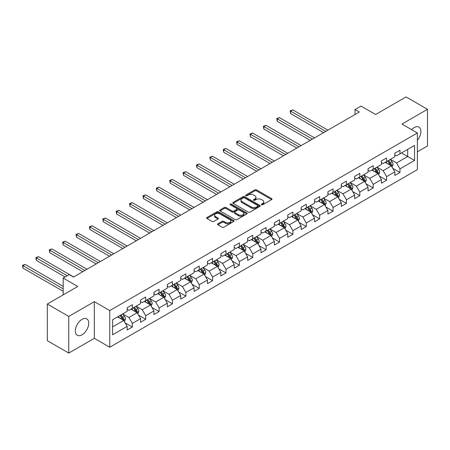 <?xml version="1.0" encoding="UTF-8"?>
<svg xmlns="http://www.w3.org/2000/svg" width="450" height="450" viewBox="0 0 450 450"><rect width="100%" height="100%" fill="white"/><g stroke="black" fill="none" stroke-linecap="round" stroke-linejoin="round"><path stroke-width="0.67" d="M261.534 204.756A0.833 0.484 0 0 0 262.71 204.756L271.659 199.592A1.193 0.686 0 0 0 272.008 199.108A1.193 0.686 0 0 0 271.659 198.619L256.5 189.872A1.193 0.686 0 0 0 254.818 189.872L245.874 195.036A0.833 0.484 0 0 0 245.627 195.373A0.833 0.484 0 0 0 245.874 195.716A0.833 0.484 0 0 0 247.05 195.716L248.209 195.047A3.808 2.199 0 0 1 253.597 195.047L254.863 195.778A3.808 2.199 0 0 1 255.977 197.331A3.808 2.199 0 0 1 254.863 198.889L253.704 199.558A0.833 0.484 0 0 0 253.457 199.896A0.833 0.484 0 0 0 253.704 200.239A0.833 0.484 0 0 0 254.88 200.239L256.039 199.569A3.808 2.199 0 0 1 261.428 199.569L262.693 200.295A3.808 2.199 0 0 1 263.807 201.853A3.808 2.199 0 0 1 262.693 203.411L261.534 204.075A0.833 0.484 0 0 0 261.287 204.418A0.833 0.484 0 0 0 261.534 204.756L261.534 204.075M82.052 334.8A9.461 5.462 120 0 0 88.234 326.464A9.461 5.462 120 0 0 86.782 318.881A9.461 5.462 120 0 0 82.052 319.348A9.461 5.462 120 0 0 75.87 327.684A9.461 5.462 120 0 0 77.321 335.267A9.461 5.462 120 0 0 82.052 334.8M417.375 140.276A9.461 5.462 120 0 0 418.933 127.114A9.461 5.462 120 0 0 414.202 127.581A9.461 5.462 120 0 0 411.632 129.662M217.856 223.802A1.193 0.686 0 0 0 217.507 224.286A1.193 0.686 0 0 0 217.856 224.775L222.103 227.227A1.193 0.686 0 0 0 223.791 227.227L233.724 221.496A1.193 0.686 0 0 0 234.073 221.006A1.193 0.686 0 0 0 233.724 220.523L218.571 211.77A1.193 0.686 0 0 0 216.883 211.77L206.949 217.507A1.193 0.686 0 0 0 206.601 217.991A1.193 0.686 0 0 0 206.949 218.481L212.085 221.445A1.193 0.686 0 0 0 213.773 221.445L218.019 218.987A1.193 0.686 0 0 0 218.368 218.503A1.193 0.686 0 0 0 218.019 218.019L215.477 216.546A3.184 1.839 0 0 1 214.543 215.246A3.184 1.839 0 0 1 216.506 213.547A3.184 1.839 0 0 1 219.982 213.947L229.956 219.707A3.184 1.839 0 0 1 230.889 221.006A3.184 1.839 0 0 1 228.926 222.705A3.184 1.839 0 0 1 225.456 222.306L223.791 221.349A1.193 0.686 0 0 0 222.103 221.349L217.856 223.802L217.856 224.775L222.103 222.339L222.103 221.349M417.375 151.802L427.5 145.958L427.5 109.305L406.052 96.924L375.604 114.508L361.018 106.087L355.011 109.552L359.303 112.028L73.474 277.054L69.182 274.573L63.18 278.044L63.18 294.879M68.754 316.423L68.754 353.076L94.32 338.316L94.32 301.669L68.754 316.423L47.306 304.043L77.76 286.464L63.18 278.044M94.32 301.669L109.761 310.584L417.375 132.981L417.375 169.627L109.761 347.231L109.761 310.584M427.5 109.305L401.934 124.065L417.375 132.981M248.293 212.113A1.193 0.686 0 0 0 249.975 212.113L259.914 206.376A1.193 0.686 0 0 0 260.263 205.886A1.193 0.686 0 0 0 259.914 205.403L244.755 196.65A1.193 0.686 0 0 0 243.073 196.65L233.134 202.388A1.193 0.686 0 0 0 232.785 202.871A1.193 0.686 0 0 0 233.134 203.361L248.293 212.113M230.563 204.936A0.833 0.484 0 0 1 231.412 205.054L231.412 204.064L246.819 212.963A1.193 0.686 0 0 1 247.168 213.446A1.193 0.686 0 0 1 246.819 213.936L236.886 219.667A1.193 0.686 0 0 1 235.198 219.667L220.044 210.921L220.044 209.947A1.193 0.686 0 0 0 219.696 210.431A1.193 0.686 0 0 0 220.044 210.921M220.044 209.947L224.297 207.495A1.193 0.686 0 0 1 225.979 207.495L232.127 211.039A1.193 0.686 0 0 0 233.809 211.039L236.632 209.413A1.193 0.686 0 0 0 236.981 208.924A1.193 0.686 0 0 0 236.632 208.44L230.231 204.744A0.833 0.484 0 0 1 229.989 204.407A0.833 0.484 0 0 1 230.501 203.963A0.833 0.484 0 0 1 231.412 204.064M68.754 353.076L47.306 340.695L47.306 304.043M125.156 322.892L132.322 327.026L132.322 323.409L140.558 318.656L140.558 322.267L145.704 319.298L145.704 315.681L153.939 310.928L153.939 314.544L159.086 311.574L159.086 307.957L167.321 303.204L167.321 306.816L172.468 303.846L172.468 300.229L180.703 295.476L180.703 299.093L185.85 296.123L185.85 292.506L194.085 287.752L194.085 291.364L199.232 288.394L199.232 284.777L207.467 280.024L207.467 283.641L212.614 280.671L212.614 277.054L220.849 272.301L220.849 275.912L225.996 272.942L225.996 269.325L234.231 264.572L234.231 268.189L239.377 265.213L239.377 261.602L247.612 256.843L247.612 260.46L252.759 257.49L252.759 253.873L260.994 249.12L260.994 252.737L266.141 249.761L266.141 246.15L274.376 241.391L274.376 245.008L279.523 242.038L279.523 238.421L287.758 233.668L287.758 237.285L292.905 234.309L292.905 230.698L301.14 225.939L301.14 229.556L306.287 226.586L306.287 222.969L314.522 218.216L314.522 221.833L319.669 218.857L319.669 215.241L327.904 210.487L327.904 214.104L333.051 211.134L333.051 207.518L341.286 202.764L341.286 206.376L346.433 203.406L346.433 199.789L354.668 195.036L354.668 198.653L359.814 195.683L359.814 192.066L368.055 187.312L368.055 190.924L373.202 187.954L373.202 184.337L381.437 179.584L381.437 183.201L386.584 180.231L386.584 176.614L394.819 171.861L394.819 175.472L399.966 172.502L399.966 168.885L414.546 160.464L414.546 145.412L407.683 149.372L407.683 156.504L414.546 160.464M132.322 327.026L127.17 329.996L127.17 326.379L112.59 334.8L112.59 319.742L127.17 311.327L127.17 307.71L132.322 304.74L132.322 308.351L140.558 303.598L140.558 299.981L145.704 297.011L145.704 300.628L153.939 295.875L153.939 292.258L159.086 289.282L159.086 292.899L167.321 288.146L167.321 284.529L172.468 281.559L172.468 285.176L180.703 280.418L180.703 276.806L185.85 273.831L185.85 277.447L194.085 272.694L194.085 269.077L199.232 266.108L199.232 269.724L207.467 264.966L207.467 261.354L212.614 258.379L212.614 261.996L220.849 257.243L220.849 253.626L225.996 250.656L225.996 254.273L234.231 249.514L234.231 245.903L239.377 242.927L239.377 246.544L247.612 241.791L247.612 238.174L252.759 235.204L252.759 238.815L260.994 234.062L260.994 230.445L266.141 227.475L266.141 231.092L274.376 226.339L274.376 222.722L279.523 219.752L279.523 223.363L287.758 218.61L287.758 214.993L292.905 212.023L292.905 215.64L301.14 210.887L301.14 207.27L306.287 204.3L306.287 207.911L314.522 203.158L314.522 199.541L319.669 196.571L319.669 200.188L327.904 195.435L327.904 191.818L333.051 188.848L333.051 192.459L341.286 187.706L341.286 184.089L346.433 181.119L346.433 184.736L354.668 179.977L354.668 176.366L359.814 173.391L359.814 177.007L368.055 172.254L368.055 168.638L373.202 165.667L373.202 169.284L381.437 164.526L381.437 160.914L386.584 157.939L386.584 161.556L394.819 156.803L394.819 153.186L399.966 150.216L399.966 153.833L414.546 145.412M130.944 309.144L137.126 312.711L128.886 317.464L122.709 313.897M127.17 309.341L128.886 310.337L132.322 308.351M128.886 317.464L132.322 323.409M137.126 312.711L140.558 318.656M144.332 301.421L150.508 304.988L142.273 309.741L136.097 306.174M140.558 301.618L142.273 302.608L145.704 300.628M142.273 309.741L145.704 315.681M150.508 304.988L153.939 310.928M157.714 293.692L163.89 297.259L155.655 302.012L149.479 298.446M153.939 293.889L155.655 294.879L159.086 292.899M155.655 302.012L159.086 307.957M163.89 297.259L167.321 303.204M171.096 285.969L177.272 289.536L169.037 294.289L162.861 290.723M167.321 286.166L169.037 287.156L172.468 285.176M169.037 294.289L172.468 300.229M177.272 289.536L180.703 295.476M184.477 278.241L190.654 281.807L182.419 286.56L176.243 282.994M180.703 278.438L182.419 279.428L185.85 277.447M182.419 286.56L185.85 292.506M190.654 281.807L194.085 287.752M197.859 270.517L204.036 274.078L195.801 278.837L189.624 275.271M194.085 270.714L195.801 271.704L199.232 269.724M195.801 278.837L199.232 284.777M204.036 274.078L207.467 280.024M211.241 262.789L217.417 266.355L209.183 271.108L203.006 267.542M207.467 262.986L209.183 263.976L212.614 261.996M209.183 271.108L212.614 277.054M217.417 266.355L220.849 272.301M224.623 255.06L230.799 258.626L222.564 263.385L216.388 259.819M220.849 255.263L222.564 256.252L225.996 254.273M222.564 263.385L225.996 269.325M230.799 258.626L234.231 264.572M238.005 247.337L244.181 250.903L235.946 255.656L229.77 252.09M234.231 247.534L235.946 248.524L239.377 246.544M235.946 255.656L239.377 261.602M244.181 250.903L247.612 256.843M251.387 239.608L257.563 243.174L249.328 247.933L243.152 244.367M247.612 239.811L249.328 240.801L252.759 238.815M249.328 247.933L252.759 253.873M257.563 243.174L260.994 249.12M264.769 231.885L270.945 235.451L262.71 240.204L256.534 236.638M260.994 232.082L262.71 233.072L266.141 231.092M262.71 240.204L266.141 246.15M270.945 235.451L274.376 241.391M278.151 224.156L284.327 227.722L276.092 232.481L269.916 228.915M274.376 224.359L276.092 225.349L279.523 223.363M276.092 232.481L279.523 238.421M284.327 227.722L287.758 233.668M291.532 216.433L297.709 219.999L289.474 224.752L283.298 221.186M287.758 216.63L289.474 217.62L292.905 215.64M289.474 224.752L292.905 230.698M297.709 219.999L301.14 225.939M304.914 208.704L311.091 212.271L302.856 217.024L296.679 213.458M301.14 208.901L302.856 209.897L306.287 207.911M302.856 217.024L306.287 222.969M311.091 212.271L314.522 218.216M318.296 200.981L324.473 204.547L316.238 209.301L310.061 205.734M314.522 201.178L316.238 202.168L319.669 200.188M316.238 209.301L319.669 215.241M324.473 204.547L327.904 210.487M331.678 193.252L337.854 196.819L329.619 201.572L323.443 198.006M327.904 193.449L329.619 194.439L333.051 192.459M329.619 201.572L333.051 207.518M337.854 196.819L341.286 202.764M345.06 185.529L351.236 189.096L343.001 193.849L336.825 190.282M341.286 185.726L343.001 186.716L346.433 184.736M343.001 193.849L346.433 199.789M351.236 189.096L354.668 195.036M358.442 177.801L364.618 181.367L356.383 186.12L350.207 182.554M354.668 177.998L356.383 178.987L359.814 177.007M356.383 186.12L359.814 192.066M364.618 181.367L368.055 187.312M371.824 170.078L378.006 173.644L369.771 178.397L363.589 174.831M368.055 170.274L369.771 171.264L373.202 169.284M369.771 178.397L373.202 184.337M378.006 173.644L381.437 179.584M385.211 162.349L391.387 165.915L383.152 170.668L376.976 167.102M381.437 162.546L383.152 163.536L386.584 161.556M383.152 170.668L386.584 176.614M391.387 165.915L394.819 171.861M401.507 152.938L407.683 156.504L396.534 162.945L390.358 159.379M394.819 154.822L396.534 155.812L399.966 153.833M396.534 162.945L399.966 168.885M94.32 338.316L109.761 347.231M355.011 109.552L355.011 114.508M112.59 326.874L123.739 320.439L117.562 316.873M123.739 320.439L127.17 326.379M392.799 168.368L399.966 172.502M379.418 176.091L386.584 180.231M366.036 183.819L373.202 187.954M352.654 191.542L359.814 195.683M339.272 199.271L346.433 203.406M325.89 207L333.051 211.134M312.508 214.723L319.669 218.857M299.126 222.452L306.287 226.586M285.744 230.175L292.905 234.309M272.363 237.904L279.523 242.038M258.981 245.627L266.141 249.761M245.599 253.356L252.759 257.49M232.217 261.079L239.377 265.213M218.835 268.808L225.996 272.942M205.447 276.531L212.614 280.671M192.066 284.259L199.232 288.394M178.684 291.983L185.85 296.123M165.302 299.711L172.468 303.846M151.92 307.434L159.086 311.574M138.538 315.163L145.704 319.298M261.866 204.874L262.693 204.401A3.808 2.199 0 0 0 263.807 202.843L263.807 201.853M255.977 197.331L255.977 198.321A3.808 2.199 0 0 1 254.863 199.879L254.036 200.357M271.642 199.603L256.5 190.862A1.193 0.686 0 0 0 254.818 190.862L246.206 195.834M259.914 205.403L259.914 206.376L244.755 197.64A1.193 0.686 0 0 0 243.073 197.64L233.151 203.372M257.805 206.229A0.833 0.484 0 0 0 258.053 205.886A0.833 0.484 0 0 0 257.805 205.549L244.502 197.865A0.833 0.484 0 0 0 243.326 197.865L242.106 198.574A3.808 2.199 0 0 0 240.986 200.126A3.808 2.199 0 0 0 242.106 201.684L251.196 206.933A3.808 2.199 0 0 0 256.584 206.933L257.805 206.229L257.805 207.219A0.833 0.484 0 0 0 258.053 206.876L258.053 205.886M240.986 200.126L240.986 201.116A3.808 2.199 0 0 0 242.106 202.674L242.106 201.684M257.805 207.219L256.584 207.922A3.808 2.199 0 0 1 251.196 207.922L242.106 202.674M220.061 210.926L224.297 208.485L224.297 207.495M236.981 208.924L236.981 209.919A1.193 0.686 0 0 1 236.632 210.403L233.809 212.034A1.193 0.686 0 0 1 232.127 212.034L225.979 208.485A1.193 0.686 0 0 0 224.297 208.485M231.412 205.054L246.803 213.941M238.506 214.723A3.184 1.839 0 0 0 241.976 215.123A3.184 1.839 0 0 0 243.939 213.424A3.184 1.839 0 0 0 243.011 212.124L239.496 210.094A1.193 0.686 0 0 0 237.808 210.094L234.99 211.719A1.193 0.686 0 0 0 234.641 212.209A1.193 0.686 0 0 0 234.99 212.692L238.506 214.723L238.506 215.713A3.184 1.839 0 0 0 241.976 216.112A3.184 1.839 0 0 0 243.939 214.414L243.939 213.424M234.641 212.209L234.641 213.199A1.193 0.686 0 0 0 234.99 213.683L234.99 212.692M238.506 215.713L234.99 213.683M230.889 221.006L230.889 221.996A3.184 1.839 0 0 1 228.926 223.695A3.184 1.839 0 0 1 225.456 223.296L223.791 222.339A1.193 0.686 0 0 0 222.103 222.339M214.543 215.246L214.543 216.236A3.184 1.839 0 0 0 215.477 217.536L215.477 216.546M218.008 218.998L215.477 217.536M233.708 221.501L218.571 212.76A1.193 0.686 0 0 0 216.883 212.76L206.966 218.486M392.062 167.091L393.081 164.52A3.217 1.856 -120 0 0 392.057 161.781L390.285 159.418M387.202 163.496L385.999 161.893M327.904 130.157L292.759 109.867L290.616 111.105L290.616 113.58L323.618 132.632M390.887 165.628L391.348 164.655A3.217 1.856 -120 0 0 390.426 162.72L388.659 160.357M387.849 160.824L389.818 163.446A1.637 0.945 60 0 1 390.116 163.941L391.348 164.655M387.63 160.954L389.396 163.316A3.217 1.856 60 0 1 390.319 165.251M290.616 113.58L290.143 110.829L325.761 131.394M290.143 110.829L292.759 109.867M378.681 174.814L379.699 172.243A3.217 1.856 -120 0 0 378.675 169.509L376.903 167.141M373.821 171.225L372.617 169.622M314.522 137.88L279.377 117.591L277.234 118.828L277.234 121.309L310.236 140.361M377.505 173.351L377.966 172.384A3.217 1.856 -120 0 0 377.044 170.449L375.277 168.086M374.468 168.547L376.436 171.169A1.637 0.945 60 0 1 376.729 171.669L377.966 172.384M374.248 168.677L376.014 171.039A3.217 1.856 60 0 1 376.937 172.974M277.234 121.309L276.761 118.558L312.379 139.123M276.761 118.558L279.377 117.591M365.299 182.542L366.317 179.972A3.217 1.856 -120 0 0 365.293 177.232L363.521 174.87M360.439 178.954L359.235 177.345M301.14 145.609L265.995 125.319L263.852 126.557L263.852 129.032L296.854 148.084M364.123 181.08L364.584 180.107A3.217 1.856 -120 0 0 363.662 178.172L361.89 175.809M361.086 176.276L363.049 178.898A1.637 0.945 60 0 1 363.347 179.393L364.584 180.107M360.861 176.406L362.632 178.768A3.217 1.856 60 0 1 363.555 180.703M263.852 129.032L263.379 126.281L298.997 146.846M263.379 126.281L265.995 125.319M351.917 190.266L352.935 187.695A3.217 1.856 -120 0 0 351.911 184.961L350.139 182.593M347.051 186.677L345.853 185.074M287.758 153.338L252.613 133.043L250.47 134.28L250.47 136.761L283.472 155.812M350.741 188.809L351.202 187.836A3.217 1.856 -120 0 0 350.28 185.901L348.508 183.538M347.704 183.999L349.667 186.626A1.637 0.945 60 0 1 349.965 187.121L351.202 187.836M347.479 184.129L349.251 186.497A3.217 1.856 60 0 1 350.173 188.426M250.47 136.761L249.998 134.01L285.615 154.575M249.998 134.01L252.613 133.043M338.535 197.994L339.553 195.424A3.217 1.856 -120 0 0 338.529 192.684L336.757 190.322M333.669 194.406L332.471 192.797M274.376 161.061L239.231 140.771L237.088 142.009L237.088 144.484L270.09 163.536M337.359 196.532L337.821 195.559A3.217 1.856 -120 0 0 336.898 193.624L335.126 191.261M334.322 191.728L336.285 194.349A1.637 0.945 60 0 1 336.583 194.844L337.821 195.559M334.097 191.857L335.869 194.22A3.217 1.856 60 0 1 336.791 196.155M237.088 144.484L236.616 141.739L272.233 162.298M236.616 141.739L239.231 140.771M325.153 205.718L326.171 203.147A3.217 1.856 -120 0 0 325.147 200.413L323.376 198.045M320.287 202.129L319.089 200.526M260.994 168.789L225.849 148.494L223.706 149.732L223.706 152.213L256.702 171.264M323.978 204.261L324.439 203.287A3.217 1.856 -120 0 0 323.516 201.352L321.744 198.99M320.94 199.451L322.903 202.078A1.637 0.945 60 0 1 323.201 202.573L324.439 203.287M320.715 199.581L322.487 201.949A3.217 1.856 60 0 1 323.409 203.878M223.706 152.213L223.234 149.462L258.851 170.027M223.234 149.462L225.849 148.494M311.771 213.446L312.789 210.876A3.217 1.856 -120 0 0 311.766 208.136L309.994 205.774M306.906 209.857L305.702 208.249M247.612 176.513L212.468 156.223L210.324 157.461L210.324 159.936L243.321 178.987M310.596 211.984L311.057 211.011A3.217 1.856 -120 0 0 310.134 209.076L308.363 206.713M307.558 207.18L309.521 209.801A1.637 0.945 60 0 1 309.819 210.302L311.057 211.011M307.333 207.309L309.105 209.672A3.217 1.856 60 0 1 310.027 211.607M210.324 159.936L209.852 157.191L245.469 177.75M209.852 157.191L212.468 156.223M298.389 221.169L299.407 218.599A3.217 1.856 -120 0 0 298.384 215.865L296.612 213.502M293.524 217.581L292.32 215.977M234.231 184.241L199.086 163.946L196.942 165.189L196.942 167.664L229.939 186.716M297.214 219.713L297.675 218.739A3.217 1.856 -120 0 0 296.752 216.804L294.981 214.442M294.176 214.909L296.139 217.53A1.637 0.945 60 0 1 296.438 218.025L297.675 218.739M293.951 215.038L295.723 217.401A3.217 1.856 60 0 1 296.646 219.33M196.942 167.664L196.47 164.914L232.088 185.479M196.47 164.914L199.086 163.946M285.007 228.898L286.026 226.328A3.217 1.856 -120 0 0 285.002 223.588L283.23 221.226M280.142 225.309L278.938 223.701M220.849 191.964L185.704 171.675L183.561 172.912L183.561 175.388L216.557 194.439M283.832 227.436L284.287 226.463A3.217 1.856 -120 0 0 283.371 224.533L281.599 222.165M280.794 222.632L282.757 225.253A1.637 0.945 60 0 1 283.056 225.754L284.287 226.463M280.569 222.761L282.341 225.124A3.217 1.856 60 0 1 283.258 227.059M183.561 175.388L183.088 172.643L218.706 193.202M183.088 172.643L185.704 171.675M271.626 236.621L272.644 234.051A3.217 1.856 -120 0 0 271.62 231.317L269.848 228.954M266.76 233.032L265.556 231.429M207.467 199.693L172.322 179.404L170.173 180.641L170.173 183.116L203.175 202.168M270.45 235.164L270.906 234.191A3.217 1.856 -120 0 0 269.989 232.256L268.217 229.894M267.412 230.361L269.376 232.982A1.637 0.945 60 0 1 269.674 233.477L270.906 234.191M267.188 230.49L268.959 232.852A3.217 1.856 60 0 1 269.876 234.787M170.173 183.116L169.706 180.366L205.324 200.931M169.706 180.366L172.322 179.404M258.244 244.35L259.262 241.779A3.217 1.856 -120 0 0 258.238 239.04L256.466 236.678M253.378 240.761L252.174 239.153M194.085 207.416L158.94 187.127L156.791 188.364L156.791 190.839L189.793 209.897M257.068 242.888L257.524 241.914A3.217 1.856 -120 0 0 256.607 239.985L254.835 237.617M254.031 238.084L255.994 240.705A1.637 0.945 60 0 1 256.292 241.206L257.524 241.914M253.806 238.213L255.578 240.576A3.217 1.856 60 0 1 256.494 242.511M156.791 190.839L156.324 188.094L191.936 208.654M156.324 188.094L158.94 187.127M244.856 252.079L245.88 249.508A3.217 1.856 -120 0 0 244.851 246.769L243.084 244.406M239.996 248.484L238.792 246.881M180.703 215.145L145.558 194.856L143.409 196.093L143.409 198.568L176.411 217.62M243.686 250.616L244.142 249.643A3.217 1.856 -120 0 0 243.225 247.708L241.453 245.346M240.649 245.812L242.612 248.434A1.637 0.945 60 0 1 242.91 248.929L244.142 249.643M240.424 245.942L242.196 248.304A3.217 1.856 60 0 1 243.112 250.239M143.409 198.568L142.942 195.817L178.554 216.382M142.942 195.817L145.558 194.856M231.474 259.802L232.498 257.231A3.217 1.856 -120 0 0 231.469 254.492L229.703 252.129M226.614 256.213L225.411 254.604M167.321 222.868L132.176 202.579L130.028 203.816L130.028 206.291L163.029 225.349M230.299 258.339L230.76 257.366A3.217 1.856 -120 0 0 229.843 255.437L228.071 253.074M227.267 253.536L229.23 256.157A1.637 0.945 60 0 1 229.528 256.657L230.76 257.366M227.042 253.665L228.814 256.028A3.217 1.856 60 0 1 229.731 257.963M130.028 206.291L129.555 203.546L165.172 224.111M129.555 203.546L132.176 202.579M218.093 267.531L219.116 264.96A3.217 1.856 -120 0 0 218.087 262.221L216.321 259.858M213.232 263.936L212.029 262.333M153.939 230.597L118.794 210.308L116.646 211.545L116.646 214.02L149.648 233.072M216.917 266.068L217.378 265.095A3.217 1.856 -120 0 0 216.461 263.16L214.689 260.798M213.885 261.264L215.848 263.886A1.637 0.945 60 0 1 216.146 264.381L217.378 265.095M213.66 261.394L215.432 263.756A3.217 1.856 60 0 1 216.349 265.691M116.646 214.02L116.173 211.269L151.791 231.834M116.173 211.269L118.794 210.308M204.711 275.254L205.734 272.683A3.217 1.856 -120 0 0 204.705 269.944L202.939 267.581M199.851 271.665L198.647 270.062M140.552 238.32L105.407 218.031L103.264 219.268L103.264 221.749L136.266 240.801M203.535 273.791L203.996 272.824A3.217 1.856 -120 0 0 203.079 270.889L201.308 268.526M200.503 268.988L202.466 271.609A1.637 0.945 60 0 1 202.764 272.109L203.996 272.824M200.278 269.117L202.05 271.479A3.217 1.856 60 0 1 202.967 273.414M103.264 221.749L102.791 218.998L138.409 239.563M102.791 218.998L105.407 218.031M191.329 282.983L192.352 280.412A3.217 1.856 -120 0 0 191.323 277.673L189.551 275.31M186.469 279.388L185.265 277.785M127.17 246.049L92.025 225.759L89.882 226.997L89.882 229.472L122.884 248.524M190.153 281.52L190.614 280.547A3.217 1.856 -120 0 0 189.697 278.612L187.926 276.249M187.121 276.716L189.084 279.338A1.637 0.945 60 0 1 189.382 279.832L190.614 280.547M186.896 276.846L188.668 279.208A3.217 1.856 60 0 1 189.585 281.143M89.882 229.472L89.409 226.721L125.027 247.286M89.409 226.721L92.025 225.759M177.947 290.706L178.971 288.135A3.217 1.856 -120 0 0 177.941 285.401L176.169 283.033M173.087 287.117L171.883 285.514M113.788 253.778L78.643 233.482L76.5 234.72L76.5 237.201L109.502 256.252M176.771 289.243L177.232 288.276A3.217 1.856 -120 0 0 176.31 286.341L174.544 283.978M173.739 284.439L175.703 287.061A1.637 0.945 60 0 1 176.001 287.561L177.232 288.276M173.514 284.569L175.281 286.931A3.217 1.856 60 0 1 176.203 288.866M76.5 237.201L76.028 234.45L111.645 255.015M76.028 234.45L78.643 233.482M164.565 298.434L165.589 295.864A3.217 1.856 -120 0 0 164.559 293.124L162.787 290.762M159.705 294.846L158.501 293.237M100.406 261.501L65.261 241.211L63.118 242.449L63.118 244.924L96.12 263.976M163.389 296.972L163.851 295.999A3.217 1.856 -120 0 0 162.928 294.064L161.162 291.701M160.352 292.168L162.321 294.789A1.637 0.945 60 0 1 162.619 295.284L163.851 295.999M160.132 292.298L161.899 294.66A3.217 1.856 60 0 1 162.821 296.595M63.118 244.924L62.646 242.173L98.263 262.738M62.646 242.173L65.261 241.211M151.183 306.157L152.201 303.587A3.217 1.856 -120 0 0 151.178 300.853L149.406 298.485M146.323 302.569L145.119 300.966M87.024 269.229L51.879 248.934L49.736 250.172L49.736 252.653L82.738 271.704M150.007 304.701L150.469 303.728A3.217 1.856 -120 0 0 149.546 301.793L147.78 299.43M146.97 299.891L148.939 302.518A1.637 0.945 60 0 1 149.231 303.013L150.469 303.728M146.751 300.021L148.517 302.389A3.217 1.856 60 0 1 149.439 304.318M49.736 252.653L49.264 249.902L84.881 270.467M49.264 249.902L51.879 248.934M137.801 313.886L138.819 311.316A3.217 1.856 -120 0 0 137.796 308.576L136.024 306.214M132.941 310.298L131.737 308.689M73.642 276.952L38.498 256.663L36.354 257.901L36.354 260.376L65.064 276.952M136.626 312.424L137.087 311.451A3.217 1.856 -120 0 0 136.164 309.516L134.398 307.153M133.588 307.62L135.557 310.241A1.637 0.945 60 0 1 135.849 310.742L137.087 311.451M133.369 307.749L135.135 310.112A3.217 1.856 60 0 1 136.058 312.047M36.354 260.376L35.882 257.631L67.207 275.715M35.882 257.631L38.498 256.663M124.419 321.609L125.438 319.039A3.217 1.856 -120 0 0 124.414 316.305L122.642 313.942M119.559 318.021L118.356 316.418M63.18 286.363L25.116 264.386L22.973 265.629L22.973 268.104L63.18 291.319M123.244 320.152L123.705 319.179A3.217 1.856 -120 0 0 122.782 317.244L121.011 314.882M120.206 315.343L122.169 317.97A1.637 0.945 60 0 1 122.468 318.465L123.705 319.179M119.981 315.473L121.753 317.841A3.217 1.856 60 0 1 122.676 319.77M22.973 268.104L22.5 265.354L63.18 288.838M22.5 265.354L25.116 264.386M262.693 204.401L262.693 203.411M253.704 200.239L253.704 199.558M254.863 199.879L254.863 198.889M245.874 195.716L245.874 195.036M254.818 190.862L254.818 189.872M256.5 190.862L256.5 189.872M271.659 199.592L271.659 198.619M233.134 203.361L233.134 202.388M243.073 197.64L243.073 196.65M244.755 197.64L244.755 196.65M251.196 207.922L251.196 206.933M256.584 207.922L256.584 206.933M225.979 208.485L225.979 207.495M232.127 212.034L232.127 211.039M233.809 212.034L233.809 211.039M236.632 210.403L236.632 209.413M246.819 213.936L246.819 212.963M223.791 222.339L223.791 221.349M225.456 223.296L225.456 222.306M218.019 218.987L218.019 218.019M206.949 218.481L206.949 217.507M216.883 212.76L216.883 211.77M218.571 212.76L218.571 211.77M233.724 221.496L233.724 220.523M391.067 165.729L393.064 164.582M390.426 162.72L392.057 161.781M388.142 164.042L389.396 163.316M377.685 173.458L379.682 172.305M377.044 170.449L378.675 169.509M374.76 171.771L376.014 171.039M364.303 181.181L366.3 180.034M363.662 178.172L365.293 177.232M361.378 179.494L362.632 178.768M350.921 188.91L352.918 187.757M350.28 185.901L351.911 184.961M347.996 187.222L349.251 186.497M337.539 196.639L339.536 195.486M336.898 193.624L338.529 192.684M334.614 194.946L335.869 194.22M324.157 204.362L326.149 203.209M323.516 201.352L325.147 200.413M321.233 202.674L322.487 201.949M310.776 212.091L312.767 210.938M310.134 209.076L311.766 208.136M307.845 210.398L309.105 209.672M297.394 219.814L299.385 218.661M296.752 216.804L298.384 215.865M294.463 218.126L295.723 217.401M284.012 227.542L286.003 226.389M283.371 224.533L285.002 223.588M281.081 225.849L282.341 225.124M270.63 235.266L272.621 234.118M269.989 232.256L271.62 231.317M267.699 233.578L268.959 232.852M257.248 242.994L259.239 241.841M256.607 239.985L258.238 239.04M254.317 241.301L255.578 240.576M243.866 250.718L245.857 249.57M243.225 247.708L244.851 246.769M240.936 249.03L242.196 248.304M230.484 258.446L232.476 257.293M229.843 255.437L231.469 254.492M227.554 256.753L228.814 256.028M217.097 266.169L219.094 265.022M216.461 263.16L218.087 262.221M214.172 264.482L215.432 263.756M203.715 273.898L205.712 272.745M203.079 270.889L204.705 269.944M200.79 272.205L202.05 271.479M190.333 281.621L192.33 280.474M189.697 278.612L191.323 277.673M187.408 279.934L188.668 279.208M176.951 289.35L178.948 288.197M176.31 286.341L177.941 285.401M174.026 287.662L175.281 286.931M163.569 297.079L165.566 295.926M162.928 294.064L164.559 293.124M160.644 295.386L161.899 294.66M150.188 304.802L152.184 303.649M149.546 301.793L151.178 300.853M147.263 303.114L148.517 302.389M136.806 312.531L138.803 311.377M136.164 309.516L137.796 308.576M133.881 310.838L135.135 310.112M123.424 320.254L125.421 319.101M122.782 317.244L124.414 316.305M120.499 318.566L121.753 317.841"/></g></svg>
